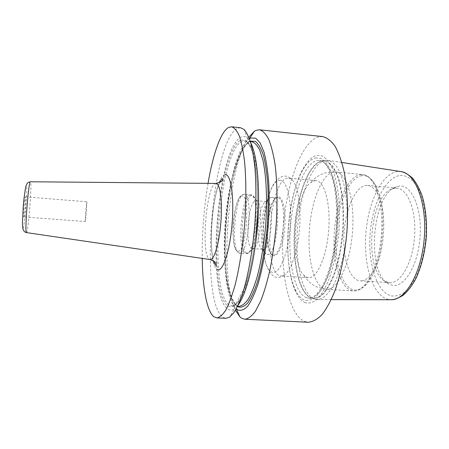 <?xml version="1.0" encoding="UTF-8"?>
<svg xmlns="http://www.w3.org/2000/svg" width="449" height="449" viewBox="0 0 449 449"><rect width="100%" height="100%" fill="white"/><g stroke="black" fill="none" stroke-linecap="round" stroke-linejoin="round"><path stroke-width="0.34" stroke-dasharray="2.25 1.68" d="M325.054 160.439C311.724 163.436 299.988 194.911 297.502 228.171C294.886 261.413 301.694 294.23 314.429 299.085L317.235 299.606C322.584 299.281 327.877 294.707 333.107 285.89C339.792 273.228 344.939 253.253 346.768 231.836C347.795 215.425 347.088 200.647 344.652 187.491C342.778 179.533 340.437 173.011 337.637 167.926C334.64 163.773 331.429 161.242 328.017 160.332L325.054 160.439M399.397 186.071L396.478 186.689C371.873 193.912 365.733 273.177 388.935 284.105L391.825 285.188C403.769 288.483 417.918 266.296 420.04 237.392C422.329 208.499 411.705 184.533 399.397 186.071M389.592 282.702C400.502 283.802 412.609 263.069 414.556 237.089C416.633 211.114 407.86 188.765 396.91 188.176L392.538 188.732C369.336 195.427 363.46 271.286 385.36 281.478L389.592 282.702L358.886 280.687C348.531 278.127 342.261 255.341 344.13 231.735C345.876 208.123 355.541 186.498 366.171 185.448L367.669 185.448C371.486 185.824 374.859 188.732 377.783 194.164C388.071 211.726 384.484 258.068 371.615 273.839C367.888 278.756 364.111 281.108 360.278 280.894M314.738 180.655L315.995 180.633C324.436 180.969 330.795 203.711 328.674 230.438C326.653 257.17 316.876 278.661 308.48 277.695L307.312 277.504L303.271 274.693C289.65 260.24 294.701 194.978 310.388 182.799L314.738 180.655M287.506 178.118C269.389 179.836 262.345 271.583 280.008 275.815L281.046 276.006L284.256 275.097C290.986 271.14 297.805 251.114 299.562 228.182C301.358 205.255 297.704 184.416 291.659 179.471L288.634 178.079L287.506 178.118M278.15 196.971L277.134 197.24C267.492 200.591 263.625 250.508 272.638 255.307L273.637 255.734C278.133 256.946 283.56 243.504 284.795 226.97C286.097 210.441 282.78 196.393 278.15 196.971M277.185 197.824L276.208 198.082C266.897 201.281 263.142 249.734 271.853 254.33L273.144 254.791C283.521 257.389 288.207 196.853 277.555 197.824L277.185 197.824M266.987 254.347L267.307 254.392C277.403 256.98 282.101 196.32 271.729 197.324L270.489 197.543C261.346 200.529 257.541 249.622 266.117 253.977L266.987 254.347M262.794 249.302L262.081 249.015C255.026 245.592 258.237 204.121 265.741 201.831L266.706 201.657C275.175 200.86 271.263 251.423 263.013 249.33L262.794 249.302M252.231 248.566C244.481 247.882 248.134 200.377 255.902 200.759L256.929 201.029C263.726 203.56 260.364 246.995 253.258 248.449L252.231 248.566M305.376 302.749C301.588 301.189 298.316 297.418 295.56 291.435C281.753 262.643 287.27 191.397 305.348 165.069C308.951 159.636 312.723 156.426 316.674 155.427L322.36 155.988C326.058 158.205 329.409 162.448 332.423 168.701C335.145 176.07 337.199 185.033 338.597 195.584C339.539 206.826 339.657 218.646 338.944 231.044C337.294 249.599 333.579 267.026 328.494 280.552C324.908 288.763 321.097 295.038 317.073 299.376C313.037 302.514 309.137 303.636 305.376 302.749M322.651 136.591L318.083 137.046C300.881 142.849 286.546 184.399 283.325 227.115C279.991 269.821 287.831 312.981 303.967 321.153L308.278 322.236M208.027 183.349C203.897 208.19 201.96 233.205 202.218 258.394M240.574 127.757L237.426 128.386C211.614 141.317 199.317 300.965 222.895 317.291L225.819 318.335M248.853 137.209C227.536 167.92 219.118 276.64 235.45 310.265M250.744 142.833L247.573 138.343C245.586 136.518 243.515 136.075 241.371 137.018C217.086 147.334 205.648 295.829 228.12 309.355C230.068 310.562 232.15 310.427 234.361 308.951L229.551 317.168M238.189 305L234.361 308.951M249.436 138.752L249.358 138.803C225.275 154.074 214.751 289.97 236.196 308.772L236.269 308.833M23.842 216.951C24.622 217.294 26.222 196.679 25.402 196.836L25.397 196.836C24.628 196.224 22.983 217.439 23.836 216.951L23.842 216.951M85.299 221.525C84.979 221.778 86.545 201.534 86.825 201.781L86.831 201.775C87.173 201.264 85.557 222.087 85.299 221.525L23.836 216.951M401.417 171.658L397.343 171.546C381.605 173.741 368.135 202.566 365.851 233.452C363.409 264.321 372.35 294.797 387.588 299.23L391.5 299.713M311.46 298.057C299.028 293.32 292.383 260.88 294.971 227.969C297.434 195.051 308.951 163.924 321.967 160.995L323.072 160.843C326.614 161.051 329.976 163.032 333.147 166.781L337.367 174.801C342.379 188.092 344.624 209.279 343.081 231.555C341.493 248.583 338.361 263.496 333.68 276.275C330.442 283.852 326.979 289.768 323.297 294.028C319.581 297.238 315.956 298.68 312.425 298.344L311.46 298.057M400.205 175.43C406.676 175.166 412.463 179.112 417.576 187.261C423.873 199.002 427.072 217.939 425.77 237.807C424.288 253 420.921 266.229 415.656 277.493C411.986 284.133 408.018 289.246 403.746 292.838C399.425 295.464 395.176 296.463 391.012 295.829C376.481 291.828 367.838 263.047 370.15 233.777C372.311 204.497 385.236 177.299 400.205 175.43M361.855 175.632C349.305 177.372 338.164 203.257 336.093 231.134C333.893 259 340.976 286.209 353.127 289.723C358.128 291.064 363.157 288.454 368.214 281.905C383.671 263.266 388.071 206.467 375.661 185.673C371.643 178.365 367.041 175.02 361.855 175.632M360.457 174.588L362.624 174.549C374.505 175.11 384.007 202.353 381.448 234.524C379.023 266.706 365.441 292.159 353.61 290.885L351.584 290.548C339.304 286.933 332.176 259.292 334.415 231.005C336.514 202.707 347.767 176.406 360.457 174.588M333.68 172.001C322.051 173.954 311.578 200.551 309.451 229.074C307.206 257.586 313.509 285.396 324.717 288.976L326.575 289.308C337.384 290.531 350.018 264.775 352.471 232.279C355.047 199.794 346.533 172.399 335.661 171.945L333.68 172.001M279.424 180.391C286.709 178.797 292.26 200.714 290.166 227.34C288.174 253.977 279.334 274.906 272.363 272.324C256.289 268.665 262.962 181.772 279.424 180.391M247.169 253.09L248.37 252.978C256.755 251.479 260.852 198.57 252.798 195.803L251.592 195.511C242.499 195.388 238.15 251.968 247.169 253.09M250.351 194.849C241.147 194.765 236.718 252.377 245.839 253.55L246.142 253.595C255.419 256.194 260.263 193.71 250.688 194.849L250.351 194.849M243.818 194.282C234.934 194.226 230.494 251.951 239.295 253.107L239.586 253.152C248.544 255.734 253.393 193.109 244.144 194.282L243.818 194.282M241.843 196.005C233.603 195.848 229.428 250.138 237.611 251.098C246.136 254.841 250.851 193.452 241.843 196.005M321.512 161.011L324.088 160.877C329.246 161.836 333.702 167.006 337.463 176.384C342.059 189.747 344.046 210.166 342.559 231.51C341.055 247.82 338.108 262.233 333.725 274.754C330.683 282.258 327.411 288.258 323.914 292.754C320.367 296.301 316.871 298.203 313.43 298.462L311.017 297.973C298.613 293.242 291.99 260.824 294.578 227.94C297.036 195.046 308.53 163.936 321.512 161.011M306.442 297.721C294.258 292.995 287.798 260.543 290.385 227.615C292.849 194.675 304.186 163.509 316.955 160.557L319.486 160.416C324.554 161.371 328.932 166.54 332.619 175.924C337.12 189.298 339.04 209.745 337.547 231.123C336.048 247.461 333.13 261.896 328.803 274.44C325.8 281.961 322.578 287.972 319.127 292.484C315.636 296.037 312.201 297.945 308.817 298.209L306.442 297.721M315.524 157.88L320.99 158.475C324.532 160.652 327.748 164.772 330.627 170.828C333.22 177.956 335.184 186.599 336.509 196.769C337.401 207.59 337.508 218.96 336.823 230.887C335.128 249.173 331.794 265.067 326.81 278.56C323.37 286.484 319.722 292.557 315.86 296.778C311.982 299.842 308.239 300.965 304.618 300.145C300.97 298.686 297.81 295.072 295.156 289.319C281.809 261.621 287.164 192.413 304.618 167.101C308.098 161.876 311.729 158.8 315.524 157.88M241.135 140.071L245.558 140.29C248.398 142.529 250.924 147.092 253.135 153.973C255.094 162.162 256.486 172.231 257.316 184.18C257.765 196.959 257.541 210.446 256.643 224.646C254.824 245.906 251.395 265.892 247.001 281.327C243.947 290.677 240.787 297.788 237.521 302.66C234.288 306.162 231.229 307.374 228.356 306.302C206.568 293.758 217.675 149.506 241.135 140.071M255.902 241.326C251.081 280.546 240.136 307.223 231.864 305.887L229.591 305.18C207.926 293.006 218.904 150.449 242.191 141.368L244.632 140.986C253.012 140.935 259.724 168.976 258.444 208.471M251.917 141.738L249.375 142.108C238.307 146.874 228.098 184.096 225.179 222.592C222.176 261.077 226.577 299.337 236.814 305.556L239.177 306.263M250.261 141.199C225.948 151.734 215.054 292.383 237.454 306.538M224.971 174.773C212.444 176.676 205.575 265.926 217.686 269.495M215.947 183.417L215.705 183.45C206.164 184.247 200.529 257.434 209.851 259.488L210.053 259.539M26.457 232.604L26.497 232.593C28.321 232.56 32.221 182.249 30.437 181.794L30.392 181.772M22.961 228.317C24.639 228.485 27.961 185.684 26.289 185.476C24.689 183.141 21.036 230.242 22.961 228.317M326.182 160.282L323.072 160.843L324.088 160.877L319.486 160.416L321.321 160.837C321.731 160.742 323.331 162.033 326.103 164.699C329.454 169.795 332.226 177.125 334.415 186.689C336.121 197.291 336.907 208.987 336.778 221.784C336.077 234.776 334.494 247.276 332.03 259.275C329.123 270.517 325.716 279.89 321.793 287.394L315.77 295.218L311.881 297.732L308.817 298.209L313.43 298.462L312.425 298.344L315.411 299.371M341.88 162.471L328.017 160.332M331.261 299.623L317.235 299.606M385.36 281.478L388.935 284.105M392.538 188.732L396.478 186.689M396.91 188.176L367.669 185.448M377.783 194.164L375.661 185.673C374.775 183.22 372.423 180.302 368.612 176.912C363.084 173.802 363.673 174.942 362.624 174.549L335.661 171.945L325.895 172.753C320.339 174.15 315.164 177.501 310.388 182.799M371.615 273.839L368.214 281.905C366.956 284.189 364.184 286.709 359.896 289.476C353.952 291.693 354.71 290.66 353.61 290.885L326.575 289.308L317.477 287.192C311.982 284.952 307.251 280.788 303.271 274.693M315.995 180.633L288.634 178.079M308.48 277.695L281.046 276.006M284.256 275.097C279.194 278.492 276.938 277.549 274.715 276.752L273.868 276.326C270.96 274.406 268.283 270.236 265.836 263.799C263.097 253.449 262.222 240.692 263.215 225.533C264.54 210.396 267.34 197.886 271.623 187.996C273.985 182.541 277.549 178.68 282.326 176.412C284.711 175.873 287.253 175.363 291.659 179.471M271.853 254.33L272.638 255.307M276.208 198.082L277.134 197.24M277.555 197.824L271.729 197.324M273.144 254.791L267.307 254.392M262.081 249.015L266.117 253.977M265.741 201.831L270.489 197.543M252.433 248.594L263.013 249.33M256.138 200.759L266.706 201.657M256.929 201.029L252.798 195.803L250.688 194.849L243.1 194.366L240.512 196.112C237.835 198.997 234.939 208.403 233.761 218.725C232.515 229.798 232.868 239.424 234.827 247.584L237.633 252.327L238.655 252.939L246.142 253.595L248.37 252.978L253.258 248.449M295.56 291.435L295.156 289.319C281.832 261.307 287.147 192.728 304.618 167.101L305.348 165.069M247.573 138.343L244.088 129.48M250.374 141.581L244.632 140.986L246.4 141.486C248.566 143.315 250.615 146.896 252.534 152.239C256.087 164.171 258.001 183.91 257.53 206.815C256.828 229.927 253.752 254.168 249.223 272.975L245.597 285.564L235.618 304.394L231.864 305.887L237.628 306.184M238.666 306.235L237.616 305.965C226.004 297.12 223.372 258.938 226.161 220.599C229.153 182.569 239.845 145.566 250.245 141.817L251.406 141.688M219.69 182.62C211.911 198.969 208.886 245.822 213.645 260.964M25.397 196.836L86.831 201.775"/><path stroke-width="0.67" d="M259.477 129.789L322.651 136.591C327.024 137.635 331.149 140.846 335.033 146.211C338.686 152.834 341.74 161.444 344.203 172.046C347.374 189.152 348.368 210.081 346.937 231.852C345 253.584 340.797 274.109 335.033 290.525C330.964 300.617 326.619 308.654 321.995 314.642C317.325 319.346 312.757 321.877 308.278 322.236L244.806 319.233C248.213 318.812 251.743 316.169 255.386 311.309L260.751 300.925C264.237 291.957 267.391 281.192 270.214 268.631C272.762 255.273 274.715 241.186 276.062 226.363C277.594 204.093 277.252 182.737 275.181 165.355C273.514 154.608 271.353 145.903 268.704 139.246C265.853 133.886 262.777 130.732 259.477 129.789L255.992 130.378L254.33 131.31L248.853 137.209M231.605 126.786C234.417 127.684 237.016 130.811 239.396 136.17C241.584 142.838 243.33 151.582 244.638 162.398C246.209 179.903 246.248 201.444 244.671 223.933C242.769 246.4 239.412 267.677 235.164 284.728C232.212 295.218 229.136 303.586 225.948 309.838C222.771 314.766 219.724 317.454 216.805 317.903L225.819 318.335L229.551 317.168L233.878 312.7C236.825 308.065 239.715 301.717 242.55 293.646C248.089 276.202 252.613 251.154 254.785 224.713C256.177 204.531 256.267 186.077 255.049 169.357C254.033 159.053 252.613 150.275 250.795 143.018C248.797 136.749 246.563 132.236 244.088 129.48L240.574 127.757L231.605 126.786L228.614 127.437C220.7 131.658 212.86 154.804 208.027 183.349M202.218 258.394C202.6 287.461 206.821 311.617 214.038 316.871L216.805 317.903M235.45 310.265L239.957 316.938L241.562 318.178L244.806 319.233M250.744 142.833C257.193 155.096 260.364 188.591 257.541 224.927C254.735 261.273 246.45 293.876 238.189 305M249.436 138.752L250.839 138.011L255.683 138.185L260.19 142.9L264.068 152.256C266.257 160.72 267.84 171.148 268.816 183.534C269.372 196.797 269.192 210.794 268.272 225.538C266.375 247.612 262.693 268.339 257.939 284.296C254.628 293.949 251.193 301.268 247.635 306.257C244.116 309.816 240.776 311.005 237.633 309.832L236.269 308.833M341.88 162.471L400.85 171.569C415.308 172.927 427.1 202.78 424.311 237.841C421.667 272.913 405.425 300.6 390.927 299.713L331.261 299.623M258.444 208.471L255.902 241.326M251.406 141.688L251.917 141.738C254.712 142.552 257.305 145.302 259.696 149.994L262.783 159.67C266.336 175.419 267.492 199.844 265.645 225.555C263.911 245.21 261.009 262.575 256.935 277.65C254.145 286.675 251.216 293.893 248.134 299.298C245.053 303.569 242.067 305.887 239.177 306.263L237.628 306.184M250.261 141.199L255.268 141.3C258.265 143.551 260.948 148.114 263.31 154.989C265.404 163.167 266.914 173.213 267.84 185.134C268.373 197.874 268.193 211.322 267.312 225.471C265.488 246.664 261.963 266.571 257.406 281.944C254.229 291.255 250.929 298.332 247.511 303.187C244.121 306.667 240.905 307.868 237.863 306.79L237.454 306.538M217.686 269.495C222.923 272.066 230.101 250.357 232.178 222.85C234.333 195.343 230.55 172.921 224.971 174.773M210.053 259.539L210.222 259.567C214.167 260.246 219.286 243.044 220.88 222.092C222.53 201.141 220.122 183.355 216.115 183.422L215.947 183.417M30.392 181.772L30.358 181.772C28.613 180.459 24.493 233.626 26.424 232.599L26.457 232.604M401.417 171.658C404.459 172.22 408.124 174.341 412.412 178.029C416.324 182.754 419.607 188.827 422.262 196.241C425.792 208.566 427.117 222.502 426.224 238.049C424.698 253.545 421.235 267.099 415.841 278.711C412.064 285.631 407.894 291.098 403.342 295.111C398.594 298.074 394.649 299.612 391.5 299.713M251.917 141.738L250.374 141.581M238.666 306.235L239.177 306.263M236.247 308.873L239.957 316.938M249.425 138.707L254.33 131.31M213.645 260.964C214.813 264.338 215.559 265.763 215.885 265.236C216.772 265.337 216.351 264.175 214.633 261.739L210.222 259.567L26.424 232.599C20.879 231.403 22.658 222.165 23.112 208.976C23.477 202.067 24.375 194.597 25.812 186.565C27.344 182.569 27.501 182.563 30.358 181.772L216.115 183.422L221.065 181.761C222.255 181.009 222.766 179.987 222.586 178.691C221.924 178.651 220.959 179.965 219.69 182.62"/></g></svg>
